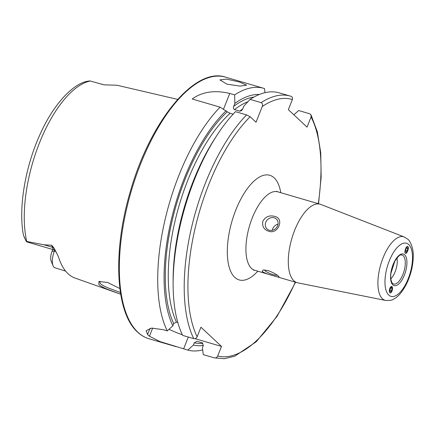 <?xml version="1.0" encoding="UTF-8"?>
<svg xmlns="http://www.w3.org/2000/svg" width="435" height="435" viewBox="0 0 435 435"><rect width="100%" height="100%" fill="white"/><g stroke="black" fill="none" stroke-linecap="round" stroke-linejoin="round"><path stroke-width="0.65" d="M99.854 281.271L99.555 281.684L100.501 283.75C101.757 284.985 104.536 286.469 108.826 288.204L120.408 292.478M120.685 294.207L107.902 289.476C103.671 287.785 100.67 286.165 98.897 284.61L98.886 281.499L107.646 282.505L119.864 288.535M239.429 82.003L226.57 79.105L219.892 79.899L226.885 84.145L239.935 86.097L246.634 85.184L239.429 82.003M392.354 289.786L391.794 286.431L389.695 288.617M405.387 253.023C406.339 255.421 409.678 246.988 407.856 246.797C406.904 244.394 403.566 252.833 405.387 253.023L405.637 253.175M396.916 257.982A13.626 5.845 -73.7 0 1 390.826 278.786M293.881 280.771A40.885 17.53 -73.7 0 1 293.141 234.394A40.885 17.53 -73.7 0 1 320.133 204.216A40.885 17.53 -73.7 0 1 320.753 204.428L404.18 236.934A33.103 14.192 -73.7 0 0 382.028 260.619A33.103 14.192 -73.7 0 0 382.425 298.753A33.103 14.192 -73.7 0 0 385.606 300.438L297.812 282.853A40.885 17.53 -73.7 0 1 297.176 282.696A40.885 17.53 -73.7 0 1 293.881 280.771M264.659 269.923A6.813 1.3 -158.4 0 0 264.643 269.961A6.813 1.3 -158.4 0 0 273.31 274.654A6.813 1.3 -158.4 0 0 277.16 275.137M278.677 276.328C279.781 277.486 278.052 277.296 273.49 275.763C268.607 274.534 264.823 273.109 262.136 271.483L263.159 269.928L267.916 270.559C272.62 272.223 276.209 274.148 278.677 276.328L278.971 276.622M278.025 224.177A6.813 6.019 -46.9 0 0 272.31 230.294M274.164 217.777A6.813 6.019 -46.9 0 0 266.432 221.013A6.813 6.019 -46.9 0 0 267.046 228.973A6.813 6.019 -46.9 0 0 269.238 230.213A6.813 6.019 -46.9 0 0 276.97 226.978A6.813 6.019 -46.9 0 0 276.35 219.017A6.813 6.019 -46.9 0 0 274.164 217.777M268.504 231.17C263.784 229.522 261.913 226.162 262.881 221.083C265.676 216.646 269.504 215.064 274.376 216.336C284.92 218.006 278.248 235.009 268.504 231.17M54.185 248.325A5.176 3.958 -18 0 0 52.347 247.249A13.3 5.704 -73.7 0 0 53.619 249.44A13.3 5.704 -73.7 0 0 54.69 250.065L27.394 242.077A13.3 5.704 -73.7 0 1 26.323 241.452A13.3 5.704 -73.7 0 1 26.203 241.338L43.973 244.796L51.689 245.204L54.185 248.325L58.317 256.465A98.843 42.38 -73.7 0 0 68.078 273.74A98.843 42.38 -73.7 0 0 75.081 278.085L120.685 294.218M177.681 99.392L118.57 85.603A98.163 42.092 -73.7 0 0 113.453 85.135L104.003 84.836L89.73 80.888L86.413 81.459C72.504 84.624 54.032 103.938 41.167 131.952C25.545 164.876 18.091 207.479 23.452 235.226L26.203 241.338M104.449 84.939L104.003 84.836A13.3 5.704 106.3 0 1 104.259 84.896L104.449 84.939M177.801 322.493L176.431 322.09L173.728 323.586L172.836 325.848L167.274 330.894L163.049 329.654L151.603 328.11L146.127 330.682L147.563 334.499A136.285 58.437 106.3 0 0 148.487 335.396A136.285 58.437 106.3 0 0 149.433 336.244L160.102 341.616L187.838 350.104L193.401 345.058L194.293 342.802L196.881 341.274L202.242 342.84L203.324 345.439L202.427 347.701L203.254 354.612L214.379 357.869L224.335 358.717L234.813 356.173L256.28 341.72L277.122 316.272L295.582 282.233M167.274 330.894A136.285 58.437 -73.7 0 1 220.066 107.151L227.222 111.79L230.126 113.29L233.122 114.166M265.007 92.682L264.502 88.555A136.285 58.437 -73.7 0 0 263.86 88.354A136.285 58.437 -73.7 0 0 234.655 94.884L229.74 93.443C214.645 89.904 202.134 91.758 192.205 99.001L220.066 107.151M202.688 349.876A136.285 58.437 -73.7 0 1 187.838 350.104M55.93 251.506L54.402 251.055A13.3 5.704 106.3 0 0 53.081 265.796A13.3 5.704 106.3 0 0 54.283 267.568L65.641 271.119M54.788 250.092L54.402 251.055L52.048 251.359A8.803 3.774 106.3 0 0 51.172 261.114L53.081 265.796M52.048 251.359L52.782 249.505M24.588 238.179L24.3 237.423M214.335 357.853C215.852 358.114 216.978 357.494 217.707 355.993L221.502 346.418L200.937 327.207L197.142 336.782C196.408 338.283 195.282 338.903 193.771 338.642L182.689 335.401A136.285 58.437 -73.7 0 1 173.119 284.659A136.285 58.437 -73.7 0 1 216.695 135.704A136.285 58.437 -73.7 0 1 235.482 111.665L246.563 114.905L250.136 116.727L256.03 122.235L262.245 106.542A133.561 57.268 -73.7 0 1 292.358 99.533C292.837 97.967 292.38 96.891 290.999 96.304L290.362 96.108A136.285 58.437 -73.7 0 1 290.999 96.304M173.119 284.659L173.108 280.869A129.902 55.696 -73.7 0 1 214.64 138.89L216.695 135.704M172.836 325.848A129.902 55.696 -73.7 0 1 226.118 110.756M293.87 114.818L298.617 110.528L309.693 113.769L310.987 114.824L311.052 117.004L307.045 127.123L288.351 109.658L292.358 99.533M234.655 94.884L234.846 103.416L233.682 106.357C233.089 107.809 233.367 108.897 234.503 109.609L239.75 111.148L241.468 110.691L242.708 109L243.872 106.058L250.076 99.392L261.158 102.633C262.577 103.465 262.941 104.77 262.245 106.542M250.076 99.392A136.285 58.437 -73.7 0 1 279.281 92.867L290.362 96.108A136.285 58.437 -73.7 0 0 261.158 102.633M234.846 103.416A129.902 55.696 -73.7 0 1 259.401 94.46M203.319 345.444A129.902 55.696 -73.7 0 1 193.401 345.058M169.014 329.317A27.258 5.198 -158.4 0 0 182.395 334.798M195.005 338.669L221.502 346.418M405.322 252.952A3.322 1.446 108.8 0 0 407.122 251.99A3.322 1.446 108.8 0 0 407.693 250.951A3.322 1.446 108.8 0 0 408.286 248.564A3.322 1.446 108.8 0 0 405.817 248.037M407.764 248.418L406.953 247.662L405.741 249.13L405.338 251.354L406.149 252.11L407.361 250.642L407.764 248.418L406.643 248.042M405.578 250.038L407.361 250.642M389.793 288.666A3.322 1.397 103.9 0 0 389.64 292.516A3.322 1.397 103.9 0 0 391.549 291.918A3.322 1.397 103.9 0 0 392.071 290.797A3.322 1.397 103.9 0 0 392.5 288.079A3.322 1.397 103.9 0 0 391.44 286.502A3.322 1.397 103.9 0 0 389.793 288.666M389.858 291.238L390.668 291.994L391.745 290.488L392.006 288.226L391.195 287.47L390.124 288.976L389.858 291.238M390.858 287.943L392.006 288.226M389.999 290.058L391.745 290.488M403.229 255.731A15.111 6.481 -73.7 0 1 403.288 273.468A15.111 6.481 -73.7 0 1 393.017 283.827L391.783 282.44C390.706 279.553 390.434 276.464 390.967 273.18L394.79 261.239C401.054 252.191 400.597 255.818 401.472 254.921A15.111 6.481 -73.7 0 1 403.229 255.731M388.743 295.066A27.671 11.865 -73.7 0 1 389.254 260.946A27.671 11.865 -73.7 0 1 408.742 244.557A27.671 11.865 -73.7 0 1 408.231 278.677A27.671 11.865 -73.7 0 1 388.743 295.066M392.794 284.827A16.454 7.058 -73.7 0 1 393.099 264.54A16.454 7.058 -73.7 0 1 404.686 254.796A16.454 7.058 -73.7 0 1 404.387 275.083A16.454 7.058 -73.7 0 1 392.794 284.827M137.971 332.318A136.285 58.437 -73.7 0 1 135.519 177.725A136.285 58.437 -73.7 0 1 225.488 77.131C194.766 66.599 150.216 121.403 130.451 191.085C112.545 250.707 115.27 312.493 137.536 332.068C140.973 335.282 144.779 337.506 148.955 338.734A136.285 58.437 -73.7 0 1 137.971 332.318M297.176 282.696L254.796 270.298A40.885 17.53 -73.7 0 1 251.501 268.373A40.885 17.53 -73.7 0 1 250.761 221.997A40.885 17.53 -73.7 0 1 277.753 191.819L276.671 191.264M257.819 271.184A54.516 23.376 -73.7 0 1 234.759 277.356A54.516 23.376 -73.7 0 1 235.765 210.138A54.516 23.376 -73.7 0 1 274.159 177.85A54.516 23.376 -73.7 0 1 280.776 192.7M26.731 241.441A97.043 41.608 -73.7 0 1 39.319 143.311A97.043 41.608 -73.7 0 1 90.252 81.002M193.771 338.642A136.285 58.437 -73.7 0 1 246.563 114.905M197.142 336.782A133.561 57.268 -73.7 0 1 250.136 116.727M182.548 213.569A125.313 53.733 -73.7 0 1 186.321 200.66M176.431 322.09A125.313 53.733 -73.7 0 1 230.126 113.29M173.728 323.586A127.493 54.669 -73.7 0 1 227.222 111.79M311.052 117.004A133.561 57.268 -73.7 0 1 318.262 203.667M295.305 282.152A133.561 57.268 -73.7 0 1 217.707 355.993M239.75 111.148A125.313 53.733 -73.7 0 1 242.73 108.94M234.503 109.609A125.313 53.733 -73.7 0 1 247.896 101.719M233.682 106.357A127.493 54.669 -73.7 0 1 253.991 97.038M202.933 343.231A127.493 54.669 -73.7 0 1 194.293 342.802M147.563 334.499L150.004 328.327M149.433 336.244L152.674 328.055M183.613 348.865L188.295 337.043M229.74 93.443L223.503 109.196M43.973 244.796L52.347 247.249L51.689 245.204M385.606 300.438C390.016 300.541 392.582 300.155 393.289 299.285C398.531 296.795 403.327 290.846 407.677 281.445C411.249 273.109 413.109 264.784 413.25 256.471C413.707 247.036 409.134 239.712 407.736 239.19L404.18 236.934M55.316 250.413L54.69 250.065M254.796 270.298L253.578 270.184M320.133 204.216L277.753 191.819M263.86 88.354L225.488 77.131M176.175 346.695L148.955 338.734M318.54 203.749L321.155 177.23L320.753 152.902L317.338 131.81L310.987 114.824M101.844 84.189L104.259 84.896"/></g></svg>
